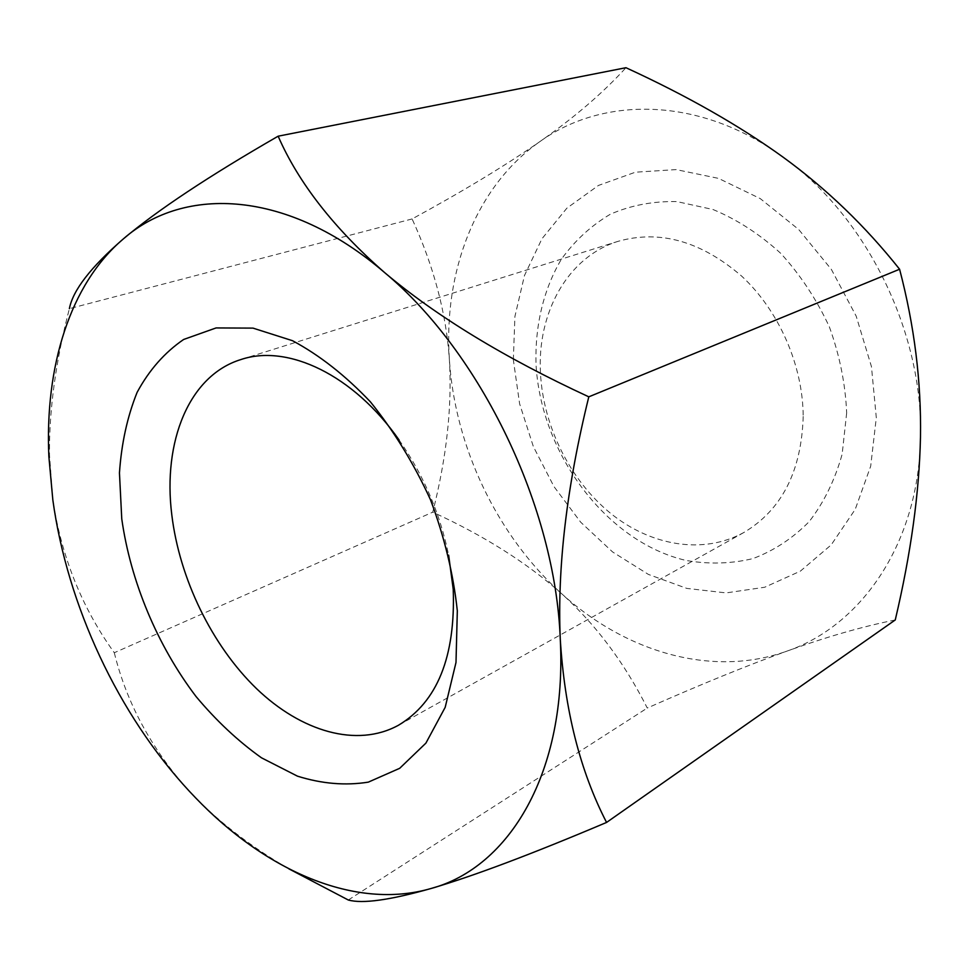 <?xml version="1.0" encoding="UTF-8"?>
<svg xmlns="http://www.w3.org/2000/svg" width="969" height="969" viewBox="0 0 969 969"><rect width="100%" height="100%" fill="white"/><g stroke="black" fill="none" stroke-linecap="round" stroke-linejoin="round"><path stroke-width="0.73" stroke-dasharray="4.84 3.63" d="M803.192 416.452C801.508 471.346 781.704 510.045 743.78 532.538C703.179 554.91 650.974 545.91 610.615 513.352C570.293 480.563 543.306 426.554 540.496 373.537C536.923 312.987 567.543 256.785 618.416 241.233C660.022 229.605 701.132 241.257 741.745 276.189C779.028 310.795 802.962 365.422 803.192 416.452M846.664 412.939L842.146 454.195C834.963 479.946 823.977 502.426 809.2 521.601C792.642 538.413 773.856 550.755 752.828 558.628C731.05 563.801 708.799 564.406 686.088 560.457C606.097 541.889 540.399 453.165 535.978 363.423C535.009 325.318 543.597 289.21 561.342 259.304C574.75 240.687 591.078 225.668 610.325 214.234C630.964 205.258 653.167 201.055 676.956 201.6L713.039 209.522C737.13 219.539 759.732 234.183 780.844 253.454C800.479 275.039 816.661 299.53 829.379 326.928C839.663 355.296 845.428 383.966 846.664 412.939M412.104 218.946L69.38 308.651C55.681 361.461 49.056 410.166 49.492 454.776L52.835 499.968C61.568 557.054 82.05 607.975 114.294 652.731L432.755 512.165C446.624 457.356 452.172 406.58 449.398 359.862C446.285 313.375 433.858 266.402 412.104 218.946C462.576 191.474 505.176 165.687 539.927 141.571C574.145 117.685 602.827 93.072 625.95 67.709M895.259 619.954C862.507 626.531 826.4 636.924 786.937 651.12C746.954 665.582 700.405 684.562 647.28 708.036C624.375 662.699 595.838 624.593 561.681 593.731C527.1 562.928 484.125 535.748 432.755 512.165M348.295 900.007L647.28 708.036M114.294 652.731C126.697 703.288 151.806 749.57 189.633 791.552L195.835 798.044C221.586 824.11 252.594 847.693 288.847 868.83M920.477 437.055C919.278 542.543 861.611 625.635 786.937 651.12C712.179 678.034 625.586 651.955 561.681 593.731C497.279 535.712 455.042 447.327 449.398 359.862C443.317 272.628 475.161 186.811 539.927 141.571C603.59 95.628 700.914 96.646 783.279 157.293C866.056 216.075 923.396 332.258 920.477 437.055M513.34 359.814L514.914 316.451L524.483 275.487L541.937 238.786L566.865 208.178L598.418 185.454L635.41 172.191L676.144 169.599L718.562 178.393L760.265 198.609L798.698 229.496L831.39 269.43L856.172 316.1L871.446 366.573L876.303 417.663L870.683 466.198L855.215 509.367L831.196 544.893L800.358 571.153L764.674 587.25L726.156 592.907L686.803 588.401L648.394 574.411L612.578 551.942L580.71 522.206L553.977 486.595L533.362 446.588L519.614 403.782L513.34 359.814M399.083 439.987C423.514 474.98 440.047 513.364 448.647 555.176M743.78 532.538L398.416 725.272M48.874 456.665L49.492 454.776M618.416 241.233L241.027 359.511"/><path stroke-width="1.45" d="M448.647 555.176L453.226 589.285C455.587 656.728 437.322 702.053 398.416 725.272C356.81 748.068 301.214 731.547 256.543 688.656C211.872 645.439 179.459 578.65 171.779 514.696C162.671 441.682 188.919 375.463 241.027 359.511C287.587 343.789 353.419 374.676 399.083 439.987M457.32 610.821L455.999 662.457L445.183 707.334L425.9 743.126L399.688 768.308L368.305 782.14C345.461 785.786 321.841 783.8 297.459 776.157L261.497 757.819C238.095 741.164 216.281 720.73 196.041 696.517C157.402 645.645 130.645 581.715 121.755 518.851L119.453 472.933C121.464 443.439 127.351 416.561 137.138 392.312C149.129 370.11 164.621 352.498 183.638 339.477L216.087 327.934L252.994 328.116L292.505 340.7C319.516 355.175 345.473 375.548 370.376 401.82C393.923 431.011 413.969 463.666 430.502 499.786C444.432 536.935 453.371 573.951 457.32 610.821M625.95 67.709C687.021 95.786 739.468 125.643 783.279 157.293C826.642 188.882 865.402 226.201 899.595 269.237C914.421 325.802 921.374 381.738 920.477 437.055C919.315 492.7 910.908 553.674 895.259 619.954L606.558 822.439C580.043 771.021 564.612 709.889 560.264 639.031C557.199 567.386 566.708 486.656 588.801 396.83C504.583 357.852 436.474 316.391 384.487 272.471C333.942 228.2 298.488 182.778 278.139 136.193L625.95 67.709M588.801 396.83L899.595 269.237M278.139 136.193C208.832 176.104 157.269 210.321 123.426 238.834C90.88 267.02 72.869 290.3 69.38 308.651M288.847 868.83L348.295 900.007C362.467 903.956 390.083 900.104 431.181 888.464C473.393 876.085 531.848 854.077 606.558 822.439M52.835 499.968L48.874 456.665C44.78 367.251 69.598 284.401 123.426 238.834C184.607 185.067 288.459 189.972 384.487 272.471C480.721 352.389 555.37 506.993 560.264 639.031C567.289 772.293 509.282 867.485 431.181 888.464C355.175 910.606 265.615 870.707 195.762 798.008L189.633 791.552C118.315 714.819 67.418 605.819 52.835 499.968"/></g></svg>
